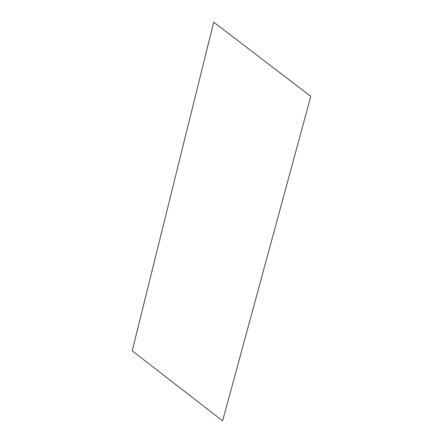 <?xml version="1.0" encoding="UTF-8"?>
<svg xmlns="http://www.w3.org/2000/svg" width="443" height="443" viewBox="0 0 443 443"><rect width="100%" height="100%" fill="white"/><g stroke="black" fill="none" stroke-linecap="round" stroke-linejoin="round"><path stroke-width="0.66" d="M213.698 22.15L132.213 350.828L222.63 420.85L310.787 96.38L213.698 22.15"/></g></svg>

